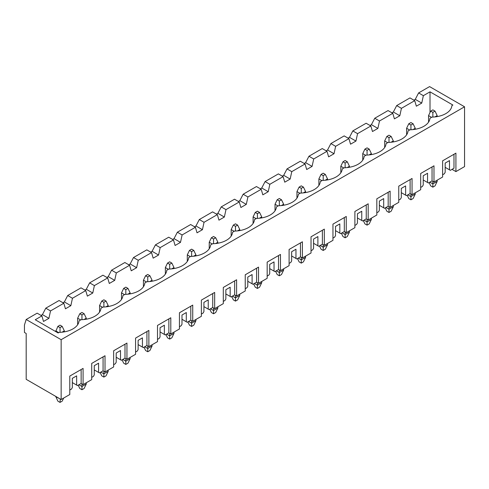 <?xml version="1.0" encoding="UTF-8"?>
<svg xmlns="http://www.w3.org/2000/svg" width="489" height="489" viewBox="0 0 489 489"><rect width="100%" height="100%" fill="white"/><g stroke="black" fill="none" stroke-linecap="round" stroke-linejoin="round"><path stroke-width="0.73" d="M62.06 332.184L64.34 330.864L64.34 331.866M55.709 396.371L57.867 401.157L60.025 402.404L60.281 399.012M60.025 327.624L62.182 326.377L60.025 325.136L57.867 326.377L60.025 327.624L60.025 332.343M57.867 326.377L55.709 331.566M58.729 332.612L55.709 330.864M60.025 398.865L55.709 396.671M63.68 398.052L62.182 401.157L60.025 402.404M64.34 330.864L62.182 326.377M83.992 319.519L86.272 318.205L86.272 319.201M86.272 382.759L86.272 384.006L84.114 388.492L81.956 389.739L81.956 386.499L86.272 384.006M78.203 385.179L79.799 388.492L81.956 389.739M81.956 314.965L84.114 313.718L81.956 312.471L79.799 313.718L81.956 314.965L81.956 319.678M79.799 313.718L77.641 318.205L77.641 324.751M80.661 319.947L77.641 318.205M81.956 383.957L81.956 386.499L78.931 384.757M86.272 318.205L84.114 313.718M105.924 306.86L108.203 305.539L108.203 306.536M108.203 370.1L108.203 371.347L106.046 375.833L103.888 377.08L103.888 373.84L108.203 371.347M100.135 372.514L101.73 375.833L103.888 377.08M103.888 302.3L106.046 301.053L103.888 299.806L101.73 301.053L103.888 302.3L103.888 307.019M101.73 301.053L99.573 305.539L99.573 312.086M102.592 307.288L99.573 305.539M103.888 371.298L103.888 373.84L100.862 372.092M108.203 305.539L106.046 301.053M127.855 294.195L130.135 292.88L130.135 293.877M130.135 357.435L130.135 358.681L127.977 363.168L125.82 364.415L125.82 361.175L130.135 358.681M122.067 359.855L123.662 363.168L125.82 364.415M125.82 289.641L127.977 288.394L125.82 287.147L123.662 288.394L125.82 289.641L125.82 294.354M123.662 288.394L121.504 292.88L121.504 299.427M124.524 294.623L121.504 292.88M125.82 358.633L125.82 361.175L122.794 359.433M130.135 292.88L127.977 288.394M149.787 281.536L152.067 280.215L152.067 281.212M152.067 344.776L152.067 346.023L149.909 350.509L147.751 351.756L147.751 348.516L152.067 346.023M143.998 347.19L145.594 350.509L147.751 351.756M147.751 276.976L149.909 275.729L147.751 274.482L145.594 275.729L147.751 276.976L147.751 281.695M145.594 275.729L143.436 280.215L143.436 286.762M146.456 281.964L143.436 280.215M147.751 345.974L147.751 348.516L144.726 346.768M152.067 280.215L149.909 275.729M171.718 268.871L173.998 267.556L173.998 268.553M173.998 332.11L173.998 333.357L171.841 337.844L169.683 339.091L169.683 335.851L173.998 333.357M165.93 334.531L167.525 337.844L169.683 339.091M169.683 264.317L171.841 263.07L169.683 261.823L167.525 263.07L169.683 264.317L169.683 269.029M167.525 263.07L165.368 267.556L165.368 274.103M168.387 269.298L165.368 267.556M169.683 333.309L169.683 335.851L166.657 334.109M173.998 267.556L171.841 263.07M193.65 256.212L195.93 254.891L195.93 255.888M195.93 319.451L195.93 320.698L193.772 325.185L191.615 326.432L191.615 323.192L195.93 320.698M187.862 321.866L189.457 325.185L191.615 326.432M191.615 251.652L193.772 250.405L191.615 249.158L189.457 250.405L191.615 251.652L191.615 256.37M189.457 250.405L187.299 254.891L187.299 261.438M190.319 256.639L187.299 254.891M191.615 320.65L191.615 323.192L188.589 321.444M195.93 254.891L193.772 250.405M215.582 243.546L217.862 242.232L217.862 243.229M217.862 306.786L217.862 308.033L215.704 312.52L213.546 313.767L213.546 310.527L217.862 308.033M209.793 309.207L211.389 312.52L213.546 313.767M213.546 238.993L215.704 237.746L213.546 236.499L211.389 237.746L213.546 238.993L213.546 243.705M211.389 237.746L209.231 242.232L209.231 248.779M212.25 243.974L209.231 242.232M213.546 307.984L213.546 310.527L210.521 308.785M217.862 242.232L215.704 237.746M237.513 230.887L239.793 229.567L239.793 230.563M239.793 294.127L239.793 295.374L237.636 299.861L235.478 301.108L235.478 297.868L239.793 295.374M231.725 296.542L233.32 299.861L235.478 301.108M235.478 226.328L237.636 225.081L235.478 223.834L233.32 225.081L235.478 226.328L235.478 231.046M233.32 225.081L231.163 229.567L231.163 236.114M234.182 231.315L231.163 229.567M235.478 295.325L235.478 297.868L232.452 296.12M239.793 229.567L237.636 225.081M259.445 218.222L261.725 216.908L261.725 217.905M261.725 281.462L261.725 282.709L259.567 287.196L257.41 288.443L257.41 285.203L261.725 282.709M253.657 283.883L255.252 287.196L257.41 288.443M257.41 213.669L259.567 212.422L257.41 211.175L255.252 212.422L257.41 213.669L257.41 218.381M255.252 212.422L253.094 216.908L253.094 223.455M256.114 218.65L253.094 216.908M257.41 282.66L257.41 285.203L254.384 283.461M261.725 216.908L259.567 212.422M281.377 205.563L283.657 204.243L283.657 205.239M283.657 268.803L283.657 270.05L281.499 274.537L279.341 275.784L279.341 272.544L283.657 270.05M275.588 271.218L277.184 274.537L279.341 275.784M279.341 201.003L281.499 199.756L279.341 198.51L277.184 199.756L279.341 201.003L279.341 205.722M277.184 199.756L275.026 204.243L275.026 210.79M278.045 205.991L275.026 204.243M279.341 270.001L279.341 272.544L276.316 270.796M283.657 204.243L281.499 199.756M303.308 192.898L305.588 191.584L305.588 192.58M305.588 256.138L305.588 257.385L303.431 261.872L301.273 263.119L301.273 259.879L305.588 257.385M297.52 258.559L299.115 261.872L301.273 263.119M301.273 188.344L303.431 187.098L301.273 185.851L299.115 187.098L301.273 188.344L301.273 193.057M299.115 187.098L296.957 191.584L296.957 198.131M299.977 193.326L296.957 191.584M301.273 257.336L301.273 259.879L298.247 258.137M305.588 191.584L303.431 187.098M325.24 180.239L327.52 178.919L327.52 179.915M327.52 243.479L327.52 244.726L325.362 249.213L323.205 250.46L323.205 247.22L327.52 244.726M319.451 245.894L321.047 249.213L323.205 250.46M323.205 175.679L325.362 174.432L323.205 173.185L321.047 174.432L323.205 175.679L323.205 180.398M321.047 174.432L318.889 178.919L318.889 185.465M321.909 180.667L318.889 178.919M323.205 244.677L323.205 247.22L320.179 245.472M327.52 178.919L325.362 174.432M347.172 167.574L349.452 166.26L349.452 167.256M349.452 230.814L349.452 232.061L347.294 236.548L345.136 237.795L345.136 234.555L349.452 232.061M341.383 233.235L342.978 236.548L345.136 237.795M345.136 163.02L347.294 161.773L345.136 160.526L342.978 161.773L345.136 163.02L345.136 167.733M342.978 161.773L340.821 166.26L340.821 172.806M343.84 168.002L340.821 166.26M345.136 232.012L345.136 234.555L342.111 232.813M349.452 166.26L347.294 161.773M369.103 154.915L371.383 153.595L371.383 154.591M371.383 218.155L371.383 219.402L369.226 223.889L367.068 225.136L367.068 221.896L371.383 219.402M363.315 220.57L364.91 223.889L367.068 225.136M367.068 150.355L369.226 149.108L367.068 147.861L364.91 149.108L367.068 150.355L367.068 155.074M364.91 149.108L362.746 153.595L362.746 160.141M365.772 155.343L362.746 153.595M367.068 219.353L367.068 221.896L364.042 220.148M371.383 153.595L369.226 149.108M391.035 142.25L393.315 140.936L393.315 141.932M393.315 205.49L393.315 206.737L391.157 211.224L388.999 212.47L388.999 209.231L393.315 206.737M385.246 207.911L386.842 211.224L388.999 212.47M388.999 137.696L391.157 136.449L388.999 135.202L386.842 136.449L388.999 137.696L388.999 142.409M386.842 136.449L384.678 140.936L384.678 147.482M387.704 142.678L384.678 140.936M388.999 206.688L388.999 209.231L385.974 207.489M393.315 140.936L391.157 136.449M412.967 129.591L415.247 128.271L415.247 129.267M415.247 192.831L415.247 194.078L413.089 198.565L410.931 199.812L410.931 196.572L415.247 194.078M407.178 195.245L408.773 198.565L410.931 199.812M410.931 125.031L413.089 123.784L410.931 122.537L408.773 123.784L410.931 125.031L410.931 129.75M408.773 123.784L406.61 128.271L406.61 134.817M409.635 130.019L406.61 128.271M410.931 194.029L410.931 196.572L407.905 194.824M415.247 128.271L413.089 123.784M434.898 116.926L437.178 115.612L437.178 116.608M437.178 180.166L437.178 181.413L435.021 185.899L432.863 187.146L432.863 183.907L437.178 181.413M429.11 182.586L430.705 185.899L432.863 187.146M432.863 112.372L435.021 111.125L432.863 109.878L430.705 111.125L432.863 112.372L432.863 117.085M430.705 111.125L428.541 115.612L428.541 122.158M431.567 117.354L428.541 115.612M432.863 181.364L432.863 183.907L429.837 182.165M437.178 115.612L435.021 111.125M430.014 112.562L430.014 91.834L452.893 105.043L451.879 105.63A20.758 11.987 0 0 1 431.976 117.115L429.947 118.289A20.758 11.987 0 0 1 410.045 129.781L408.015 130.954A20.758 11.987 0 0 1 388.113 142.44L386.084 143.613A20.758 11.987 0 0 1 366.182 155.105L364.152 156.278A20.758 11.987 0 0 1 344.25 167.764L342.221 168.937A20.758 11.987 0 0 1 322.318 180.429L320.289 181.602A20.758 11.987 0 0 1 300.387 193.088L298.357 194.261A20.758 11.987 0 0 1 278.455 205.753L276.426 206.926A20.758 11.987 0 0 1 256.529 218.412L254.494 219.585A20.758 11.987 0 0 1 234.598 231.077L232.562 232.251A20.758 11.987 0 0 1 212.666 243.736L210.631 244.91A20.758 11.987 0 0 1 190.734 256.401L188.699 257.575A20.758 11.987 0 0 1 168.803 269.06L166.767 270.234A20.758 11.987 0 0 1 146.871 281.725L144.836 282.899A20.758 11.987 0 0 1 124.939 294.384L122.904 295.558A20.758 11.987 0 0 1 103.008 307.049L100.972 308.223A20.758 11.987 0 0 1 81.076 319.708L79.041 320.888A20.758 11.987 0 0 1 59.145 332.373L58.124 332.96L35.245 319.751L41.889 315.912L43.509 321.456L48.906 318.339L50.526 310.925L63.821 303.247L65.44 308.797L70.838 305.68L72.458 298.266L85.752 290.588L87.372 296.132L92.769 293.015L94.389 285.6L107.684 277.923L109.304 283.473L114.701 280.356L116.321 272.941L129.616 265.264L131.235 270.808L136.633 267.691L138.253 260.276L151.547 252.599L153.167 258.149L158.564 255.032L160.184 247.617L173.479 239.94L175.099 245.484L180.496 242.367L182.116 234.952L195.411 227.275L197.03 232.819L202.428 229.708L204.047 222.293L217.342 214.616L218.962 220.16L224.359 217.043L225.979 209.628L239.274 201.951L240.894 207.495L246.291 204.384L247.911 196.969L261.205 189.292L262.825 194.836L268.223 191.719L269.842 184.304L283.137 176.627L284.757 182.171L290.154 179.06L291.774 171.645L305.069 163.968L306.689 169.512L312.086 166.394L313.706 158.98L327 151.303L328.62 156.847L334.018 153.735L335.637 146.321L348.932 138.644L350.552 144.188L355.949 141.07L357.569 133.656L370.864 125.979L372.484 131.523L377.881 128.411L379.501 120.997L392.795 113.32L394.415 118.864L399.813 115.746L401.432 108.332L414.727 100.655L416.347 106.199L421.744 103.087L423.364 95.673L418.615 92.928L429.58 86.596L464.55 106.785L464.55 166.608L455.913 171.596L455.913 153.149L453.975 154.267L453.975 168.228L450.345 170.325L449.483 169.824L449.483 160.6L445.167 163.094L445.167 172.317L444.299 173.809L442.618 174.787M430.014 91.834L423.364 95.673M414.727 100.655L409.978 97.916L396.683 105.587L393.339 112.012L391.933 112.818M421.744 103.087L415.271 99.346L418.615 92.928M413.865 100.159L415.271 99.346M26.18 319.5L61.149 339.69L61.149 399.513L26.18 379.323L26.18 333.461L24.45 332.459L24.45 324.983L26.18 319.5L37.146 313.168L41.889 315.912M41.027 315.411L42.433 314.604L45.777 308.186L59.077 300.509L63.821 303.247M62.959 302.752L64.365 301.939L67.708 295.521L81.009 287.844L85.752 290.588M84.89 290.087L86.296 289.28L89.64 282.862L102.934 275.185L107.684 277.923M106.822 277.428L108.228 276.615L111.571 270.197L124.866 262.52L129.616 265.264M128.754 264.763L130.16 263.956L133.503 257.538L146.798 249.861L151.547 252.599M150.685 252.104L152.091 251.291L155.435 244.873L168.729 237.196L173.479 239.94M172.617 239.439L174.023 238.632L177.366 232.214L190.661 224.537L195.411 227.275M194.549 226.78L195.955 225.967L199.298 219.549L212.593 211.871L217.342 214.616M216.48 214.115L217.886 213.308L221.23 206.89L234.524 199.212L239.274 201.951M238.412 201.456L239.818 200.643L243.161 194.225L256.456 186.547L261.205 189.292M260.344 188.791L261.749 187.984L265.093 181.566L278.388 173.888L283.137 176.627M282.275 176.132L283.681 175.319L287.025 168.901L300.319 161.223L305.069 163.968M304.207 163.467L305.613 162.66L308.956 156.242L322.251 148.564L327 151.303M326.139 150.808L327.544 149.995L330.888 143.577L344.183 135.899L348.932 138.644M348.07 138.142L349.476 137.336L352.82 130.911L366.114 123.24L370.864 125.979M370.002 125.484L371.408 124.671L374.751 118.252L388.046 110.575L392.795 113.32M445.167 167.33L449.483 169.824M453.975 154.267L442.618 160.826L442.618 177.03L433.981 182.012L432.044 180.893L428.413 182.984L427.551 182.489L427.551 173.265L423.236 175.759L423.236 184.976L422.368 186.474L420.687 187.446M433.981 182.012L433.981 165.808L420.687 173.485L420.687 189.689L412.05 194.677L410.112 193.552L406.481 195.649L405.619 195.148L405.619 185.924L401.304 188.418L401.304 197.642L400.436 199.133L398.755 200.111M412.05 194.677L412.05 178.473L398.755 186.15L398.755 202.354L390.118 207.336L388.18 206.217L384.55 208.308L383.688 207.813L383.688 198.589L379.372 201.083L379.372 210.301L378.504 211.798L376.823 212.77M390.118 207.336L390.118 191.132L376.823 198.809L376.823 215.013L368.186 220.001L366.249 218.876L362.618 220.973L361.756 220.472L361.756 211.248L357.441 213.742L357.441 222.966L356.573 224.463L354.892 225.435M368.186 220.001L368.186 203.797L354.892 211.474L354.892 227.678L346.255 232.66L344.317 231.541L340.686 233.632L339.824 233.137L339.824 223.913L335.509 226.407L335.509 235.625L334.641 237.122L332.96 238.094M346.255 232.66L346.255 216.462L332.96 224.133L332.96 240.337L324.323 245.325L322.385 244.2L318.755 246.297L317.893 245.796L317.893 236.572L313.577 239.066L313.577 248.29L312.716 249.787L311.028 250.759M324.323 245.325L324.323 229.121L311.028 236.798L311.028 253.002L302.391 257.984L300.454 256.866L296.823 258.956L295.961 258.461L295.961 249.237L291.646 251.731L291.646 260.949L290.784 262.446L289.097 263.418M302.391 257.984L302.391 241.786L289.097 249.457L289.097 265.661L280.46 270.649L278.522 269.525L274.891 271.621L274.029 271.12L274.029 261.896L269.714 264.39L269.714 273.614L268.852 275.111L267.165 276.083M280.46 270.649L280.46 254.445L267.165 262.122L267.165 278.327L258.528 283.308L256.591 282.19L252.96 284.28L252.098 283.785L252.098 274.561L247.782 277.055L247.782 286.273L246.921 287.77L245.233 288.742M258.528 283.308L258.528 267.11L245.233 274.781L245.233 290.986L236.597 295.973L234.659 294.849L231.028 296.945L230.166 296.444L230.166 287.22L225.851 289.714L225.851 298.938L224.989 300.435L223.302 301.407M236.597 295.973L236.597 279.769L223.302 287.446L223.302 303.651L214.665 308.632L212.727 307.514L209.096 309.604L208.235 309.109L208.235 299.885L203.919 302.379L203.919 311.597L203.057 313.094L201.37 314.066M214.665 308.632L214.665 292.434L201.37 300.112L201.37 316.31L192.733 321.297L190.796 320.173L187.165 322.269L186.303 321.768L186.303 312.544L181.987 315.038L181.987 324.262L181.126 325.76L179.439 326.731M192.733 321.297L192.733 305.093L179.439 312.771L179.439 328.975L170.802 333.956L168.864 332.838L165.233 334.928L164.371 334.433L164.371 325.209L160.056 327.703L160.056 336.921L159.194 338.419L157.507 339.39M170.802 333.956L170.802 317.758L157.507 325.436L157.507 341.634L148.876 346.622L146.932 345.497L143.301 347.593L142.44 347.092L142.44 337.868L138.124 340.362L138.124 349.586L137.262 351.084L135.575 352.056M148.876 346.622L148.876 330.417L135.575 338.095L135.575 354.299L126.944 359.281L125.001 358.162L121.37 360.252L120.508 359.757L120.508 350.534L116.193 353.027L116.193 362.245L115.331 363.743L113.644 364.715M126.944 359.281L126.944 343.082L113.644 350.76L113.644 366.958L105.013 371.946L103.069 370.821L99.438 372.918L98.576 372.416L98.576 363.193L94.261 365.686L94.261 374.91L93.399 376.408L91.712 377.38M105.013 371.946L105.013 355.741L91.712 363.419L91.712 379.623L83.081 384.605L81.137 383.486L77.506 385.576L76.645 385.081L76.645 375.858L72.329 378.352L72.329 387.569L71.467 389.067L69.78 390.039M455.913 153.149L442.618 160.826M61.149 339.69L464.55 106.785M61.149 399.513L69.78 394.525L69.78 376.084L83.081 368.406L83.081 384.605M452.032 169.353L455.913 171.596M72.329 382.587L76.645 385.081M401.432 108.332L396.683 105.587M50.526 310.925L45.777 308.186M83.081 368.406L69.78 376.084M81.137 369.525L81.137 383.486M105.013 355.741L91.712 363.419M103.069 356.866L103.069 370.821M94.261 369.922L98.576 372.416M126.944 343.082L113.644 350.76M125.001 344.201L125.001 358.162M116.193 357.263L120.508 359.757M148.876 330.417L135.575 338.095M146.932 331.542L146.932 345.497M138.124 344.598L142.44 347.092M170.802 317.758L157.507 325.436M168.864 318.877L168.864 332.838M160.056 331.939L164.371 334.433M192.733 305.093L179.439 312.771M190.796 306.218L190.796 320.173M181.987 319.274L186.303 321.768M214.665 292.434L201.37 300.112M212.727 293.553L212.727 307.514M203.919 306.615L208.235 309.109M236.597 279.769L223.302 287.446M234.659 280.894L234.659 294.849M225.851 293.95L230.166 296.444M258.528 267.11L245.233 274.787M256.591 268.229L256.591 282.19M247.782 281.291L252.098 283.785M280.46 254.445L267.165 262.122M278.522 255.57L278.522 269.525M269.714 268.626L274.029 271.12M302.391 241.786L289.097 249.457M300.454 242.905L300.454 256.866M291.646 255.967L295.961 258.461M324.323 229.121L311.028 236.798M322.385 230.246L322.385 244.2M313.577 243.302L317.893 245.796M346.255 216.462L332.96 224.133M344.317 217.581L344.317 231.541M335.509 230.643L339.824 233.137M368.186 203.797L354.892 211.474M366.249 204.922L366.249 218.876M357.441 217.978L361.756 220.472M390.118 191.132L376.823 198.809M388.18 192.256L388.18 206.217M379.372 205.319L383.688 207.813M412.05 178.473L398.755 186.15M410.112 179.591L410.112 193.552M401.304 192.654L405.619 195.148M433.981 165.808L420.687 173.485M432.044 166.932L432.044 180.893M423.236 179.995L427.551 182.489M399.813 115.746L393.339 112.012M377.881 128.411L371.408 124.671M379.501 120.997L374.751 118.252M355.949 141.07L349.476 137.336M357.569 133.656L352.82 130.911M334.018 153.735L327.544 149.995M335.637 146.321L330.888 143.577M312.086 166.394L305.613 162.66M313.706 158.98L308.956 156.242M290.154 179.06L283.681 175.319M291.774 171.645L287.025 168.901M268.223 191.719L261.749 187.984M269.842 184.304L265.093 181.566M246.291 204.384L239.818 200.643M247.911 196.969L243.161 194.225M224.359 217.043L217.886 213.308M225.979 209.628L221.23 206.89M202.428 229.708L195.955 225.967M204.047 222.293L199.298 219.549M180.496 242.367L174.023 238.632M182.116 234.952L177.366 232.214M158.564 255.032L152.091 251.291M160.184 247.617L155.435 244.873M136.633 267.691L130.16 263.956M138.253 260.276L133.503 257.538M114.701 280.356L108.228 276.615M116.321 272.941L111.571 270.197M92.769 293.015L86.296 289.28M94.389 285.6L89.64 282.862M70.838 305.68L64.365 301.939M72.458 298.266L67.708 295.521M48.906 318.339L42.433 314.604"/></g></svg>
